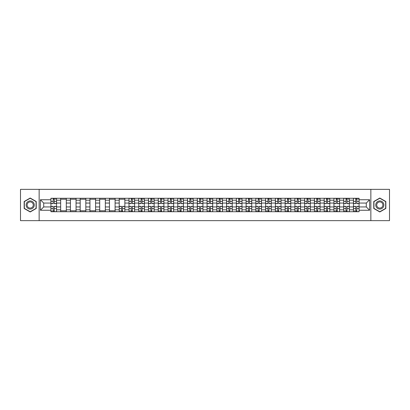 <?xml version="1.0" encoding="UTF-8"?>
<svg xmlns="http://www.w3.org/2000/svg" width="410" height="410" viewBox="0 0 410 410"><rect width="100%" height="100%" fill="white"/><g stroke="black" fill="none" stroke-linecap="round" stroke-linejoin="round"><path stroke-width="0.61" d="M370.855 220.641L389.5 220.641L389.5 189.358L20.5 189.358L20.5 220.641L370.855 220.641L370.855 189.358M60.665 211.724L60.665 200.183L56.539 200.183L56.539 211.724M56.539 200.183L56.539 198.276M60.665 200.183L60.665 198.276M66.297 198.276L66.297 211.724M70.428 211.724L70.428 198.276M76.055 198.276L76.055 211.724M80.186 211.724L80.186 198.276M85.818 198.276L85.818 211.724M89.944 211.724L89.944 198.276M95.576 198.276L95.576 211.724M99.707 211.724L99.707 198.276M105.334 198.276L105.334 211.724M109.465 211.724L109.465 198.276M115.097 198.276L115.097 211.724M119.223 211.724L119.223 198.276M124.855 198.276L124.855 211.724M128.986 211.724L128.986 198.276M134.618 198.276L134.618 211.724M138.744 211.724L138.744 198.276M144.376 198.276L144.376 211.724M148.507 211.724L148.507 198.276M154.134 198.276L154.134 211.724M158.265 211.724L158.265 198.276M163.897 198.276L163.897 211.724M168.023 211.724L168.023 198.276M173.655 198.276L173.655 211.724M177.786 211.724L177.786 198.276M183.413 198.276L183.413 211.724M187.544 211.724L187.544 198.276M193.177 198.276L193.177 211.724M197.302 211.724L197.302 198.276M202.935 198.276L202.935 211.724M207.065 211.724L207.065 198.276M212.698 198.276L212.698 211.724M216.823 211.724L216.823 198.276M222.456 198.276L222.456 211.724M226.586 211.724L226.586 198.276M232.214 198.276L232.214 211.724M236.344 211.724L236.344 198.276M241.977 198.276L241.977 211.724M246.102 211.724L246.102 198.276M251.735 198.276L251.735 211.724M255.866 211.724L255.866 198.276M261.493 198.276L261.493 211.724M265.624 211.724L265.624 198.276M271.256 198.276L271.256 211.724M275.382 211.724L275.382 198.276M281.014 198.276L281.014 211.724M285.145 211.724L285.145 198.276M290.777 198.276L290.777 211.724M294.903 211.724L294.903 198.276M300.535 198.276L300.535 211.724M304.666 211.724L304.666 198.276M310.293 198.276L310.293 211.724M314.424 211.724L314.424 198.276M320.056 198.276L320.056 211.724M324.182 211.724L324.182 198.276M329.814 198.276L329.814 211.724M333.945 211.724L333.945 198.276M339.572 198.276L339.572 211.724M343.703 211.724L343.703 198.276M349.335 198.276L349.335 211.724M353.461 211.724L353.461 198.276M353.461 206.937L349.335 206.937M343.703 206.937L339.572 206.937M333.945 206.937L329.814 206.937M324.182 206.937L320.056 206.937M314.424 206.937L310.293 206.937M304.666 206.937L300.535 206.937M294.903 206.937L290.777 206.937M285.145 206.937L281.014 206.937M275.382 206.937L271.256 206.937M265.624 206.937L261.493 206.937M255.866 206.937L251.735 206.937M246.102 206.937L241.977 206.937M236.344 206.937L232.214 206.937M226.586 206.937L222.456 206.937M216.823 206.937L212.698 206.937M207.065 206.937L202.935 206.937M197.302 206.937L193.177 206.937M187.544 206.937L183.413 206.937M177.786 206.937L173.655 206.937M168.023 206.937L163.897 206.937M158.265 206.937L154.134 206.937M148.507 206.937L144.376 206.937M138.744 206.937L134.618 206.937M128.986 206.937L124.855 206.937M119.223 206.937L115.097 206.937M109.465 206.937L105.334 206.937M99.707 206.937L95.576 206.937M89.944 206.937L85.818 206.937M80.186 206.937L76.055 206.937M70.428 206.937L66.297 206.937M60.665 206.937L56.539 206.937M353.461 203.063L349.335 203.063M343.703 203.063L339.572 203.063M333.945 203.063L329.814 203.063M324.182 203.063L320.056 203.063M314.424 203.063L310.293 203.063M304.666 203.063L300.535 203.063M294.903 203.063L290.777 203.063M285.145 203.063L281.014 203.063M275.382 203.063L271.256 203.063M265.624 203.063L261.493 203.063M255.866 203.063L251.735 203.063M246.102 203.063L241.977 203.063M236.344 203.063L232.214 203.063M226.586 203.063L222.456 203.063M216.823 203.063L212.698 203.063M207.065 203.063L202.935 203.063M197.302 203.063L193.177 203.063M187.544 203.063L183.413 203.063M177.786 203.063L173.655 203.063M168.023 203.063L163.897 203.063M158.265 203.063L154.134 203.063M148.507 203.063L144.376 203.063M138.744 203.063L134.618 203.063M128.986 203.063L124.855 203.063M119.223 203.063L115.097 203.063M109.465 203.063L105.334 203.063M99.707 203.063L95.576 203.063M89.944 203.063L85.818 203.063M80.186 203.063L76.055 203.063M70.428 203.063L66.297 203.063M60.665 203.063L56.539 203.063M43.711 206.937L50.907 206.937L50.907 203.063L43.711 203.063L43.711 206.937L40.395 210.253L40.395 199.747L50.907 199.747L50.907 203.063M359.093 203.063L359.093 206.937L366.289 206.937L366.289 203.063L359.093 203.063L359.093 198.276L50.907 198.276L50.907 199.747M359.093 199.747L369.605 199.747L369.605 210.253L359.093 210.253L359.093 206.937M50.907 206.937L50.907 211.724L359.093 211.724L359.093 210.253M50.907 210.253L40.395 210.253M39.145 220.641L39.145 189.358M36.234 201.515L30.196 198.03L24.159 201.515L24.159 208.485L30.196 211.97L36.234 208.485L36.234 201.515M385.841 201.515L379.803 198.03L373.766 201.515L373.766 208.485L379.803 211.97L385.841 208.485L385.841 201.515M54.253 210.786L53.187 210.786M53.187 199.214L54.253 199.214M66.297 210.786L60.665 210.786M60.665 199.214L66.297 199.214M76.055 210.786L70.428 210.786M70.428 199.214L76.055 199.214M85.818 210.786L80.186 210.786M80.186 199.214L85.818 199.214M95.576 210.786L89.944 210.786M89.944 199.214L95.576 199.214M105.334 210.786L99.707 210.786M99.707 199.214L105.334 199.214M115.097 210.786L109.465 210.786M109.465 199.214L115.097 199.214M122.575 210.786L121.509 210.786M119.223 199.214L124.855 199.214M132.333 210.786L131.267 210.786M131.267 199.214L132.333 199.214M142.091 210.786L141.03 210.786M141.03 199.214L142.091 199.214M151.854 210.786L150.788 210.786M150.788 199.214L151.854 199.214M161.612 210.786L160.551 210.786M160.551 199.214L161.612 199.214M171.37 210.786L170.309 210.786M170.309 199.214L171.37 199.214M181.133 210.786L180.067 210.786M180.067 199.214L181.133 199.214M190.891 210.786L189.83 210.786M189.83 199.214L190.891 199.214M200.654 210.786L199.588 210.786M199.588 199.214L200.654 199.214M210.412 210.786L209.346 210.786M209.346 199.214L210.412 199.214M220.17 210.786L219.109 210.786M219.109 199.214L220.17 199.214M229.933 210.786L228.867 210.786M228.867 199.214L229.933 199.214M239.691 210.786L238.63 210.786M238.63 199.214L239.691 199.214M249.449 210.786L248.388 210.786M248.388 199.214L249.449 199.214M259.212 210.786L258.146 210.786M258.146 199.214L259.212 199.214M268.97 210.786L267.909 210.786M267.909 199.214L268.97 199.214M278.733 210.786L277.667 210.786M277.667 199.214L278.733 199.214M288.491 210.786L287.425 210.786M287.425 199.214L288.491 199.214M298.249 210.786L297.188 210.786M297.188 199.214L298.249 199.214M308.012 210.786L306.946 210.786M306.946 199.214L308.012 199.214M317.77 210.786L316.71 210.786M316.71 199.214L317.77 199.214M327.529 210.786L326.468 210.786M326.468 199.214L327.529 199.214M337.292 210.786L336.226 210.786M336.226 199.214L337.292 199.214M347.05 210.786L345.989 210.786M345.989 199.214L347.05 199.214M356.813 210.786L355.747 210.786M355.747 199.214L356.813 199.214M40.395 199.747L43.711 203.063M366.289 206.937L369.605 210.253M366.289 203.063L369.605 199.747M54.253 203.657L54.253 198.337L56.503 198.337L56.503 203.657L54.253 203.657M53.187 199.152L54.253 199.152M55.253 199.152L55.693 199.152M55.16 198.337L50.937 198.337L50.937 203.657L53.187 203.657L53.187 198.337L52.28 198.337M53.187 206.343L53.187 211.662L50.937 211.662L50.937 206.343L53.187 206.343M54.253 210.848L53.187 210.848M52.188 210.848L51.752 210.848M52.28 211.662L56.503 211.662L56.503 206.343L54.253 206.343L54.253 211.662L55.16 211.662M26.676 207.035A4.064 4.064 0 0 0 32.231 208.521A4.064 4.064 0 0 0 33.717 202.965A4.064 4.064 0 0 0 28.162 201.479A4.064 4.064 0 0 0 26.676 207.035M27.531 206.537A3.08 3.08 0 0 0 31.739 207.665A3.08 3.08 0 0 0 32.861 203.462A3.08 3.08 0 0 0 28.659 202.335A3.08 3.08 0 0 0 27.531 206.537M30.196 198.245L36.049 201.623L36.049 208.377L30.196 211.755L24.349 208.377L24.349 201.623L30.196 198.245M376.283 207.035A4.064 4.064 0 0 0 381.838 208.521A4.064 4.064 0 0 0 383.324 202.965A4.064 4.064 0 0 0 377.769 201.479A4.064 4.064 0 0 0 376.283 207.035M377.138 206.537A3.08 3.08 0 0 0 381.341 207.665A3.08 3.08 0 0 0 382.468 203.462A3.08 3.08 0 0 0 378.261 202.335A3.08 3.08 0 0 0 377.138 206.537M379.803 198.245L385.651 201.623L385.651 208.377L379.803 211.755L373.951 208.377L373.951 201.623L379.803 198.245M132.333 203.657L132.333 198.337L134.583 198.337L134.583 203.657L132.333 203.657M131.267 199.152L132.333 199.152M133.332 199.152L133.773 199.152M133.24 198.337L129.017 198.337L129.017 203.657L131.267 203.657L131.267 198.337L130.359 198.337M142.091 203.657L142.091 198.337L144.346 198.337L144.346 203.657L142.091 203.657M141.03 199.152L142.091 199.152M143.095 199.152L143.531 199.152M142.998 198.337L138.775 198.337L138.775 203.657L141.03 203.657L141.03 198.337L140.123 198.337M151.854 203.657L151.854 198.337L154.104 198.337L154.104 203.657L151.854 203.657M150.788 199.152L151.854 199.152M152.853 199.152L153.289 199.152M152.761 198.337L148.538 198.337L148.538 203.657L150.788 203.657L150.788 198.337L149.881 198.337M161.612 203.657L161.612 198.337L163.867 198.337L163.867 203.657L161.612 203.657M160.551 199.152L161.612 199.152M162.611 199.152L163.052 199.152M162.519 198.337L158.296 198.337L158.296 203.657L160.551 203.657L160.551 198.337L159.644 198.337M171.37 203.657L171.37 198.337L173.625 198.337L173.625 203.657L171.37 203.657M170.309 199.152L171.37 199.152M172.374 199.152L172.81 199.152M172.277 198.337L168.054 198.337L168.054 203.657L170.309 203.657L170.309 198.337L169.402 198.337M181.133 203.657L181.133 198.337L183.383 198.337L183.383 203.657L181.133 203.657M180.067 199.152L181.133 199.152M182.132 199.152L182.573 199.152M182.04 198.337L177.817 198.337L177.817 203.657L180.067 203.657L180.067 198.337L179.16 198.337M190.891 203.657L190.891 198.337L193.146 198.337L193.146 203.657L190.891 203.657M189.83 199.152L190.891 199.152M191.895 199.152L192.331 199.152M191.798 198.337L187.575 198.337L187.575 203.657L189.83 203.657L189.83 198.337L188.923 198.337M200.654 203.657L200.654 198.337L202.904 198.337L202.904 203.657L200.654 203.657M199.588 199.152L200.654 199.152M201.653 199.152L202.089 199.152M201.561 198.337L197.338 198.337L197.338 203.657L199.588 203.657L199.588 198.337L198.681 198.337M210.412 203.657L210.412 198.337L212.662 198.337L212.662 203.657L210.412 203.657M209.346 199.152L210.412 199.152M211.411 199.152L211.852 199.152M211.319 198.337L207.096 198.337L207.096 203.657L209.346 203.657L209.346 198.337L208.439 198.337M220.17 203.657L220.17 198.337L222.425 198.337L222.425 203.657L220.17 203.657M219.109 199.152L220.17 199.152M221.174 199.152L221.61 199.152M221.077 198.337L216.854 198.337L216.854 203.657L219.109 203.657L219.109 198.337L218.202 198.337M229.933 203.657L229.933 198.337L232.183 198.337L232.183 203.657L229.933 203.657M228.867 199.152L229.933 199.152M230.933 199.152L231.368 199.152M230.84 198.337L226.617 198.337L226.617 203.657L228.867 203.657L228.867 198.337L227.96 198.337M239.691 203.657L239.691 198.337L241.946 198.337L241.946 203.657L239.691 203.657M238.63 199.152L239.691 199.152M240.69 199.152L241.131 199.152M240.598 198.337L236.375 198.337L236.375 203.657L238.63 203.657L238.63 198.337L237.723 198.337M249.449 203.657L249.449 198.337L251.704 198.337L251.704 203.657L249.449 203.657M248.388 199.152L249.449 199.152M250.454 199.152L250.889 199.152M250.356 198.337L246.133 198.337L246.133 203.657L248.388 203.657L248.388 198.337L247.481 198.337M259.212 203.657L259.212 198.337L261.462 198.337L261.462 203.657L259.212 203.657M258.146 199.152L259.212 199.152M260.212 199.152L260.652 199.152M260.119 198.337L255.896 198.337L255.896 203.657L258.146 203.657L258.146 198.337L257.239 198.337M121.509 206.343L121.509 211.662L119.259 211.662L119.259 206.343L121.509 206.343M122.575 210.848L121.509 210.848M120.509 210.848L120.068 210.848M120.601 211.662L124.824 211.662L124.824 206.343L122.575 206.343L122.575 211.662L123.482 211.662M131.267 206.343L131.267 211.662L129.017 211.662L129.017 206.343L131.267 206.343M132.333 210.848L131.267 210.848M130.267 210.848L129.832 210.848M130.359 211.662L134.583 211.662L134.583 206.343L132.333 206.343L132.333 211.662L133.24 211.662M141.03 206.343L141.03 211.662L138.775 211.662L138.775 206.343L141.03 206.343M142.091 210.848L141.03 210.848M140.025 210.848L139.59 210.848M140.123 211.662L144.346 211.662L144.346 206.343L142.091 206.343L142.091 211.662L142.998 211.662M150.788 206.343L150.788 211.662L148.538 211.662L148.538 206.343L150.788 206.343M151.854 210.848L150.788 210.848M149.788 210.848L149.348 210.848M149.881 211.662L154.104 211.662L154.104 206.343L151.854 206.343L151.854 211.662L152.761 211.662M160.551 206.343L160.551 211.662L158.296 211.662L158.296 206.343L160.551 206.343M161.612 210.848L160.551 210.848M159.546 210.848L159.111 210.848M159.644 211.662L163.867 211.662L163.867 206.343L161.612 206.343L161.612 211.662L162.519 211.662M170.309 206.343L170.309 211.662L168.054 211.662L168.054 206.343L170.309 206.343M171.37 210.848L170.309 210.848M169.309 210.848L168.869 210.848M169.402 211.662L173.625 211.662L173.625 206.343L171.37 206.343L171.37 211.662L172.277 211.662M180.067 206.343L180.067 211.662L177.817 211.662L177.817 206.343L180.067 206.343M181.133 210.848L180.067 210.848M179.067 210.848L178.632 210.848M179.16 211.662L183.383 211.662L183.383 206.343L181.133 206.343L181.133 211.662L182.04 211.662M189.83 206.343L189.83 211.662L187.575 211.662L187.575 206.343L189.83 206.343M190.891 210.848L189.83 210.848M188.825 210.848L188.39 210.848M188.923 211.662L193.146 211.662L193.146 206.343L190.891 206.343L190.891 211.662L191.798 211.662M199.588 206.343L199.588 211.662L197.338 211.662L197.338 206.343L199.588 206.343M200.654 210.848L199.588 210.848M198.589 210.848L198.148 210.848M198.681 211.662L202.904 211.662L202.904 206.343L200.654 206.343L200.654 211.662L201.561 211.662M209.346 206.343L209.346 211.662L207.096 211.662L207.096 206.343L209.346 206.343M210.412 210.848L209.346 210.848M208.347 210.848L207.911 210.848M208.439 211.662L212.662 211.662L212.662 206.343L210.412 206.343L210.412 211.662L211.319 211.662M219.109 206.343L219.109 211.662L216.854 211.662L216.854 206.343L219.109 206.343M220.17 210.848L219.109 210.848M218.105 210.848L217.669 210.848M218.202 211.662L222.425 211.662L222.425 206.343L220.17 206.343L220.17 211.662L221.077 211.662M228.867 206.343L228.867 211.662L226.617 211.662L226.617 206.343L228.867 206.343M229.933 210.848L228.867 210.848M227.868 210.848L227.427 210.848M227.96 211.662L232.183 211.662L232.183 206.343L229.933 206.343L229.933 211.662L230.84 211.662M238.63 206.343L238.63 211.662L236.375 211.662L236.375 206.343L238.63 206.343M239.691 210.848L238.63 210.848M237.626 210.848L237.19 210.848M237.723 211.662L241.946 211.662L241.946 206.343L239.691 206.343L239.691 211.662L240.598 211.662M248.388 206.343L248.388 211.662L246.133 211.662L246.133 206.343L248.388 206.343M249.449 210.848L248.388 210.848M247.389 210.848L246.948 210.848M247.481 211.662L251.704 211.662L251.704 206.343L249.449 206.343L249.449 211.662L250.356 211.662M258.146 206.343L258.146 211.662L255.896 211.662L255.896 206.343L258.146 206.343M259.212 210.848L258.146 210.848M257.147 210.848L256.711 210.848M257.239 211.662L261.462 211.662L261.462 206.343L259.212 206.343L259.212 211.662L260.119 211.662M268.97 203.657L268.97 198.337L271.225 198.337L271.225 203.657L268.97 203.657M267.909 199.152L268.97 199.152M269.975 199.152L270.41 199.152M269.877 198.337L265.654 198.337L265.654 203.657L267.909 203.657L267.909 198.337L267.002 198.337M267.909 206.343L267.909 211.662L265.654 211.662L265.654 206.343L267.909 206.343M268.97 210.848L267.909 210.848M266.905 210.848L266.469 210.848M267.002 211.662L271.225 211.662L271.225 206.343L268.97 206.343L268.97 211.662L269.877 211.662M278.733 203.657L278.733 198.337L280.983 198.337L280.983 203.657L278.733 203.657M277.667 199.152L278.733 199.152M279.733 199.152L280.168 199.152M279.64 198.337L275.417 198.337L275.417 203.657L277.667 203.657L277.667 198.337L276.76 198.337M277.667 206.343L277.667 211.662L275.417 211.662L275.417 206.343L277.667 206.343M278.733 210.848L277.667 210.848M276.668 210.848L276.227 210.848M276.76 211.662L280.983 211.662L280.983 206.343L278.733 206.343L278.733 211.662L279.64 211.662M288.491 203.657L288.491 198.337L290.741 198.337L290.741 203.657L288.491 203.657M287.425 199.152L288.491 199.152M289.491 199.152L289.931 199.152M289.398 198.337L285.175 198.337L285.175 203.657L287.425 203.657L287.425 198.337L286.518 198.337M287.425 206.343L287.425 211.662L285.175 211.662L285.175 206.343L287.425 206.343M288.491 210.848L287.425 210.848M286.426 210.848L285.99 210.848M286.518 211.662L290.741 211.662L290.741 206.343L288.491 206.343L288.491 211.662L289.398 211.662M298.249 203.657L298.249 198.337L300.504 198.337L300.504 203.657L298.249 203.657M297.188 199.152L298.249 199.152M299.254 199.152L299.689 199.152M299.156 198.337L294.933 198.337L294.933 203.657L297.188 203.657L297.188 198.337L296.281 198.337M297.188 206.343L297.188 211.662L294.933 211.662L294.933 206.343L297.188 206.343M298.249 210.848L297.188 210.848M296.184 210.848L295.748 210.848M296.281 211.662L300.504 211.662L300.504 206.343L298.249 206.343L298.249 211.662L299.156 211.662M308.012 203.657L308.012 198.337L310.262 198.337L310.262 203.657L308.012 203.657M306.946 199.152L308.012 199.152M309.012 199.152L309.447 199.152M308.92 198.337L304.697 198.337L304.697 203.657L306.946 203.657L306.946 198.337L306.039 198.337M306.946 206.343L306.946 211.662L304.697 211.662L304.697 206.343L306.946 206.343M308.012 210.848L306.946 210.848M305.947 210.848L305.506 210.848M306.039 211.662L310.262 211.662L310.262 206.343L308.012 206.343L308.012 211.662L308.92 211.662M317.77 203.657L317.77 198.337L320.026 198.337L320.026 203.657L317.77 203.657M316.71 199.152L317.77 199.152M318.77 199.152L319.211 199.152M318.678 198.337L314.455 198.337L314.455 203.657L316.71 203.657L316.71 198.337L315.803 198.337M316.71 206.343L316.71 211.662L314.455 211.662L314.455 206.343L316.71 206.343M317.77 210.848L316.71 210.848M315.705 210.848L315.269 210.848M315.803 211.662L320.026 211.662L320.026 206.343L317.77 206.343L317.77 211.662L318.678 211.662M327.529 203.657L327.529 198.337L329.784 198.337L329.784 203.657L327.529 203.657M326.468 199.152L327.529 199.152M328.533 199.152L328.969 199.152M328.436 198.337L324.213 198.337L324.213 203.657L326.468 203.657L326.468 198.337L325.56 198.337M326.468 206.343L326.468 211.662L324.213 211.662L324.213 206.343L326.468 206.343M327.529 210.848L326.468 210.848M325.468 210.848L325.027 210.848M325.56 211.662L329.784 211.662L329.784 206.343L327.529 206.343L327.529 211.662L328.436 211.662M337.292 203.657L337.292 198.337L339.541 198.337L339.541 203.657L337.292 203.657M336.226 199.152L337.292 199.152M338.291 199.152L338.732 199.152M338.199 198.337L333.976 198.337L333.976 203.657L336.226 203.657L336.226 198.337L335.318 198.337M336.226 206.343L336.226 211.662L333.976 211.662L333.976 206.343L336.226 206.343M337.292 210.848L336.226 210.848M335.226 210.848L334.791 210.848M335.318 211.662L339.541 211.662L339.541 206.343L337.292 206.343L337.292 211.662L338.199 211.662M347.05 203.657L347.05 198.337L349.305 198.337L349.305 203.657L347.05 203.657M345.989 199.152L347.05 199.152M348.054 199.152L348.49 199.152M347.957 198.337L343.734 198.337L343.734 203.657L345.989 203.657L345.989 198.337L345.082 198.337M345.989 206.343L345.989 211.662L343.734 211.662L343.734 206.343L345.989 206.343M347.05 210.848L345.989 210.848M344.984 210.848L344.549 210.848M345.082 211.662L349.305 211.662L349.305 206.343L347.05 206.343L347.05 211.662L347.957 211.662M356.813 203.657L356.813 198.337L359.063 198.337L359.063 203.657L356.813 203.657M355.747 199.152L356.813 199.152M357.812 199.152L358.248 199.152M357.72 198.337L353.497 198.337L353.497 203.657L355.747 203.657L355.747 198.337L354.84 198.337M355.747 206.343L355.747 211.662L353.497 211.662L353.497 206.343L355.747 206.343M356.813 210.848L355.747 210.848M354.747 210.848L354.307 210.848M354.84 211.662L359.063 211.662L359.063 206.343L356.813 206.343L356.813 211.662L357.72 211.662M343.703 200.183L339.572 200.183M333.945 200.183L329.814 200.183M324.182 200.183L320.056 200.183M314.424 200.183L310.293 200.183M304.666 200.183L300.535 200.183M294.903 200.183L290.777 200.183M285.145 200.183L281.014 200.183M275.382 200.183L271.256 200.183M265.624 200.183L261.493 200.183M255.866 200.183L251.735 200.183M246.102 200.183L241.977 200.183M236.344 200.183L232.214 200.183M226.586 200.183L222.456 200.183M216.823 200.183L212.698 200.183M207.065 200.183L202.935 200.183M197.302 200.183L193.177 200.183M187.544 200.183L183.413 200.183M177.786 200.183L173.655 200.183M168.023 200.183L163.897 200.183M158.265 200.183L154.134 200.183M148.507 200.183L144.376 200.183M138.744 200.183L134.618 200.183M128.986 200.183L124.855 200.183M119.223 200.183L115.097 200.183M109.465 200.183L105.334 200.183M99.707 200.183L95.576 200.183M89.944 200.183L85.818 200.183M80.186 200.183L76.055 200.183M70.428 200.183L66.297 200.183M353.461 200.183L349.335 200.183M343.703 209.817L339.572 209.817M333.945 209.817L329.814 209.817M324.182 209.817L320.056 209.817M314.424 209.817L310.293 209.817M304.666 209.817L300.535 209.817M294.903 209.817L290.777 209.817M285.145 209.817L281.014 209.817M275.382 209.817L271.256 209.817M265.624 209.817L261.493 209.817M255.866 209.817L251.735 209.817M246.102 209.817L241.977 209.817M236.344 209.817L232.214 209.817M226.586 209.817L222.456 209.817M216.823 209.817L212.698 209.817M207.065 209.817L202.935 209.817M197.302 209.817L193.177 209.817M187.544 209.817L183.413 209.817M177.786 209.817L173.655 209.817M168.023 209.817L163.897 209.817M158.265 209.817L154.134 209.817M148.507 209.817L144.376 209.817M138.744 209.817L134.618 209.817M128.986 209.817L124.855 209.817M119.223 209.817L115.097 209.817M109.465 209.817L105.334 209.817M99.707 209.817L95.576 209.817M89.944 209.817L85.818 209.817M80.186 209.817L76.055 209.817M70.428 209.817L66.297 209.817M60.665 209.817L56.539 209.817M353.461 209.817L349.335 209.817M54.253 203.524L56.503 203.524M54.253 201.412L56.503 201.412M50.937 203.524L53.187 203.524M50.937 201.412L53.187 201.412M53.187 206.476L50.937 206.476M53.187 208.587L50.937 208.587M56.503 206.476L54.253 206.476M56.503 208.587L54.253 208.587M132.333 203.524L134.583 203.524M132.333 201.412L134.583 201.412M129.017 203.524L131.267 203.524M129.017 201.412L131.267 201.412M142.091 203.524L144.346 203.524M142.091 201.412L144.346 201.412M138.775 203.524L141.03 203.524M138.775 201.412L141.03 201.412M151.854 203.524L154.104 203.524M151.854 201.412L154.104 201.412M148.538 203.524L150.788 203.524M148.538 201.412L150.788 201.412M161.612 203.524L163.867 203.524M161.612 201.412L163.867 201.412M158.296 203.524L160.551 203.524M158.296 201.412L160.551 201.412M171.37 203.524L173.625 203.524M171.37 201.412L173.625 201.412M168.054 203.524L170.309 203.524M168.054 201.412L170.309 201.412M181.133 203.524L183.383 203.524M181.133 201.412L183.383 201.412M177.817 203.524L180.067 203.524M177.817 201.412L180.067 201.412M190.891 203.524L193.146 203.524M190.891 201.412L193.146 201.412M187.575 203.524L189.83 203.524M187.575 201.412L189.83 201.412M200.654 203.524L202.904 203.524M200.654 201.412L202.904 201.412M197.338 203.524L199.588 203.524M197.338 201.412L199.588 201.412M210.412 203.524L212.662 203.524M210.412 201.412L212.662 201.412M207.096 203.524L209.346 203.524M207.096 201.412L209.346 201.412M220.17 203.524L222.425 203.524M220.17 201.412L222.425 201.412M216.854 203.524L219.109 203.524M216.854 201.412L219.109 201.412M229.933 203.524L232.183 203.524M229.933 201.412L232.183 201.412M226.617 203.524L228.867 203.524M226.617 201.412L228.867 201.412M239.691 203.524L241.946 203.524M239.691 201.412L241.946 201.412M236.375 203.524L238.63 203.524M236.375 201.412L238.63 201.412M249.449 203.524L251.704 203.524M249.449 201.412L251.704 201.412M246.133 203.524L248.388 203.524M246.133 201.412L248.388 201.412M259.212 203.524L261.462 203.524M259.212 201.412L261.462 201.412M255.896 203.524L258.146 203.524M255.896 201.412L258.146 201.412M121.509 206.476L119.259 206.476M121.509 208.587L119.259 208.587M124.824 206.476L122.575 206.476M124.824 208.587L122.575 208.587M131.267 206.476L129.017 206.476M131.267 208.587L129.017 208.587M134.583 206.476L132.333 206.476M134.583 208.587L132.333 208.587M141.03 206.476L138.775 206.476M141.03 208.587L138.775 208.587M144.346 206.476L142.091 206.476M144.346 208.587L142.091 208.587M150.788 206.476L148.538 206.476M150.788 208.587L148.538 208.587M154.104 206.476L151.854 206.476M154.104 208.587L151.854 208.587M160.551 206.476L158.296 206.476M160.551 208.587L158.296 208.587M163.867 206.476L161.612 206.476M163.867 208.587L161.612 208.587M170.309 206.476L168.054 206.476M170.309 208.587L168.054 208.587M173.625 206.476L171.37 206.476M173.625 208.587L171.37 208.587M180.067 206.476L177.817 206.476M180.067 208.587L177.817 208.587M183.383 206.476L181.133 206.476M183.383 208.587L181.133 208.587M189.83 206.476L187.575 206.476M189.83 208.587L187.575 208.587M193.146 206.476L190.891 206.476M193.146 208.587L190.891 208.587M199.588 206.476L197.338 206.476M199.588 208.587L197.338 208.587M202.904 206.476L200.654 206.476M202.904 208.587L200.654 208.587M209.346 206.476L207.096 206.476M209.346 208.587L207.096 208.587M212.662 206.476L210.412 206.476M212.662 208.587L210.412 208.587M219.109 206.476L216.854 206.476M219.109 208.587L216.854 208.587M222.425 206.476L220.17 206.476M222.425 208.587L220.17 208.587M228.867 206.476L226.617 206.476M228.867 208.587L226.617 208.587M232.183 206.476L229.933 206.476M232.183 208.587L229.933 208.587M238.63 206.476L236.375 206.476M238.63 208.587L236.375 208.587M241.946 206.476L239.691 206.476M241.946 208.587L239.691 208.587M248.388 206.476L246.133 206.476M248.388 208.587L246.133 208.587M251.704 206.476L249.449 206.476M251.704 208.587L249.449 208.587M258.146 206.476L255.896 206.476M258.146 208.587L255.896 208.587M261.462 206.476L259.212 206.476M261.462 208.587L259.212 208.587M268.97 203.524L271.225 203.524M268.97 201.412L271.225 201.412M265.654 203.524L267.909 203.524M265.654 201.412L267.909 201.412M267.909 206.476L265.654 206.476M267.909 208.587L265.654 208.587M271.225 206.476L268.97 206.476M271.225 208.587L268.97 208.587M278.733 203.524L280.983 203.524M278.733 201.412L280.983 201.412M275.417 203.524L277.667 203.524M275.417 201.412L277.667 201.412M277.667 206.476L275.417 206.476M277.667 208.587L275.417 208.587M280.983 206.476L278.733 206.476M280.983 208.587L278.733 208.587M288.491 203.524L290.741 203.524M288.491 201.412L290.741 201.412M285.175 203.524L287.425 203.524M285.175 201.412L287.425 201.412M287.425 206.476L285.175 206.476M287.425 208.587L285.175 208.587M290.741 206.476L288.491 206.476M290.741 208.587L288.491 208.587M298.249 203.524L300.504 203.524M298.249 201.412L300.504 201.412M294.933 203.524L297.188 203.524M294.933 201.412L297.188 201.412M297.188 206.476L294.933 206.476M297.188 208.587L294.933 208.587M300.504 206.476L298.249 206.476M300.504 208.587L298.249 208.587M308.012 203.524L310.262 203.524M308.012 201.412L310.262 201.412M304.697 203.524L306.946 203.524M304.697 201.412L306.946 201.412M306.946 206.476L304.697 206.476M306.946 208.587L304.697 208.587M310.262 206.476L308.012 206.476M310.262 208.587L308.012 208.587M317.77 203.524L320.026 203.524M317.77 201.412L320.026 201.412M314.455 203.524L316.71 203.524M314.455 201.412L316.71 201.412M316.71 206.476L314.455 206.476M316.71 208.587L314.455 208.587M320.026 206.476L317.77 206.476M320.026 208.587L317.77 208.587M327.529 203.524L329.784 203.524M327.529 201.412L329.784 201.412M324.213 203.524L326.468 203.524M324.213 201.412L326.468 201.412M326.468 206.476L324.213 206.476M326.468 208.587L324.213 208.587M329.784 206.476L327.529 206.476M329.784 208.587L327.529 208.587M337.292 203.524L339.541 203.524M337.292 201.412L339.541 201.412M333.976 203.524L336.226 203.524M333.976 201.412L336.226 201.412M336.226 206.476L333.976 206.476M336.226 208.587L333.976 208.587M339.541 206.476L337.292 206.476M339.541 208.587L337.292 208.587M347.05 203.524L349.305 203.524M347.05 201.412L349.305 201.412M343.734 203.524L345.989 203.524M343.734 201.412L345.989 201.412M345.989 206.476L343.734 206.476M345.989 208.587L343.734 208.587M349.305 206.476L347.05 206.476M349.305 208.587L347.05 208.587M356.813 203.524L359.063 203.524M356.813 201.412L359.063 201.412M353.497 203.524L355.747 203.524M353.497 201.412L355.747 201.412M355.747 206.476L353.497 206.476M355.747 208.587L353.497 208.587M359.063 206.476L356.813 206.476M359.063 208.587L356.813 208.587"/></g></svg>
